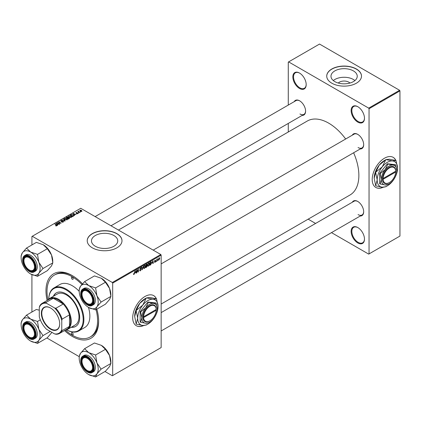 <?xml version="1.0" encoding="UTF-8"?>
<svg xmlns="http://www.w3.org/2000/svg" width="421" height="421" viewBox="0 0 421 421"><rect width="100%" height="100%" fill="white"/><g stroke="black" fill="none" stroke-linecap="round" stroke-linejoin="round"><path stroke-width="0.63" d="M357.808 242.959A9.436 5.447 60 0 1 351.135 231.403A9.436 5.447 60 0 1 357.808 227.55L357.808 227.55A9.436 5.447 60 0 1 364.481 239.107A9.436 5.447 60 0 1 357.808 242.959M357.987 227.656A8.941 5.163 -120 0 0 353.693 227.308A8.941 5.163 -120 0 0 352.319 234.471A8.941 5.163 -120 0 0 358.16 242.349A8.941 5.163 -120 0 0 362.628 242.791A8.941 5.163 -120 0 0 364.481 238.902M299.515 88.463A9.436 5.447 60 0 1 292.842 76.906A9.436 5.447 60 0 1 299.515 73.054L299.515 73.054A9.436 5.447 60 0 1 306.188 84.61A9.436 5.447 60 0 1 299.515 88.463M299.689 73.159A8.941 5.163 -120 0 0 295.395 72.812A8.941 5.163 -120 0 0 294.026 79.974A8.941 5.163 -120 0 0 299.863 87.852A8.941 5.163 -120 0 0 304.336 88.294A8.941 5.163 -120 0 0 306.183 84.4M357.808 122.116A9.436 5.447 60 0 1 351.135 110.56A9.436 5.447 60 0 1 357.808 106.708L357.808 106.708A9.436 5.447 60 0 1 364.481 118.264A9.436 5.447 60 0 1 357.808 122.116M357.987 106.813A8.941 5.163 -120 0 0 353.693 106.466A8.941 5.163 -120 0 0 352.319 113.633A8.941 5.163 -120 0 0 358.16 121.511A8.941 5.163 -120 0 0 362.628 121.953A8.941 5.163 -120 0 0 364.481 118.059M156.391 298.773A17.382 10.036 120 0 0 153.686 295.621A17.382 10.036 120 0 0 144.992 296.484A17.382 10.036 120 0 0 133.641 311.803A17.382 10.036 120 0 0 136.304 325.728A17.382 10.036 120 0 0 143.75 325.517M156.27 298.742A17.382 10.036 120 0 0 153.618 295.584M338.3 83.053A6.594 3.81 180 0 1 348.777 82.158A6.594 3.81 180 0 1 349.925 83.053M353.398 70.896A13.13 7.583 0 0 0 339.089 69.249A13.13 7.583 0 0 0 330.98 76.254A13.13 7.583 0 0 0 334.827 81.616A13.13 7.583 0 0 0 349.135 83.258A13.13 7.583 0 0 0 357.245 76.254A13.13 7.583 0 0 0 353.398 70.896M354.929 80.553A13.13 7.583 0 0 0 353.398 79.49A13.13 7.583 0 0 0 333.295 80.553M356.403 68.997A17.382 10.036 0 0 0 337.463 66.823A17.382 10.036 0 0 0 326.733 76.09A17.382 10.036 0 0 0 331.822 83.19A17.382 10.036 0 0 0 350.767 85.363A17.382 10.036 0 0 0 361.497 76.09A17.382 10.036 0 0 0 356.403 68.997M361.497 76.175A17.382 10.036 0 0 0 356.403 69.16A17.382 10.036 0 0 0 337.526 66.965A17.382 10.036 0 0 0 326.733 76.175M113.896 235.528A13.13 7.583 0 0 0 99.582 233.887A13.13 7.583 0 0 0 91.478 240.891A13.13 7.583 0 0 0 95.325 246.248A13.13 7.583 0 0 0 109.634 247.895A13.13 7.583 0 0 0 117.738 240.891A13.13 7.583 0 0 0 113.896 235.528M116.901 233.629A17.382 10.036 0 0 0 97.956 231.455A17.382 10.036 0 0 0 87.226 240.728A17.382 10.036 0 0 0 92.32 247.822A17.382 10.036 0 0 0 111.26 250A17.382 10.036 0 0 0 121.99 240.728A17.382 10.036 0 0 0 116.901 233.629M121.99 240.807A17.382 10.036 0 0 0 116.901 233.792A17.382 10.036 0 0 0 98.025 231.603A17.382 10.036 0 0 0 87.226 240.807M352.303 135.178A8.441 4.873 60 0 1 357.703 134.341L357.703 134.341A8.441 4.873 60 0 1 363.676 144.682A8.441 4.873 60 0 1 360.25 148.945M357.882 134.452A7.946 4.589 -120 0 0 354.082 134.152L153.202 250.127M294.221 101.645A8.441 4.873 60 0 1 299.62 100.808L299.62 100.808A8.441 4.873 60 0 1 305.588 111.149A8.441 4.873 60 0 1 302.167 115.407M299.799 100.914A7.946 4.589 -120 0 0 295.995 100.619L95.12 216.594M352.303 202.248A8.441 4.873 60 0 1 357.703 201.417L357.703 201.417A8.441 4.873 60 0 1 363.676 211.752A8.441 4.873 60 0 1 360.25 216.015M357.882 201.522A7.946 4.589 -120 0 0 354.082 201.222L161.148 312.614M96.846 309.146A37.248 21.508 60 0 1 98.64 321.218A37.248 21.508 60 0 1 72.301 336.426A37.248 21.508 60 0 1 64.518 330.574M47.136 300.468A37.248 21.508 60 0 1 72.301 275.602L72.301 275.602A37.248 21.508 60 0 1 82.49 283.849M72.833 275.913A35.759 20.645 -120 0 0 55.477 274.439L54.42 275.045A35.759 20.645 -120 0 0 47.968 299.894M161.148 304.036L350.014 194.997A42.71 24.66 -120 0 0 353.619 152.77M345.673 139.009A42.71 24.66 -120 0 0 328.659 123.132A42.71 24.66 -120 0 0 307.304 121.016L118.438 230.055M395.893 160.501A17.382 10.036 120 0 0 393.188 157.349A17.382 10.036 120 0 0 384.499 158.207A17.382 10.036 120 0 0 373.143 173.526A17.382 10.036 120 0 0 375.806 187.456A17.382 10.036 120 0 0 383.252 187.24M395.772 160.469A17.382 10.036 120 0 0 393.119 157.307M160.796 254.516L161.148 255.121L112.686 283.101L112.333 282.491L160.796 254.516L80.727 208.284L31.917 236.47L31.917 244.954M31.917 274.639L31.917 312.024M112.686 283.101L112.686 375.558L112.333 375.758L104.987 371.517M105.424 349.325L109.571 355.582A13.435 7.757 60 0 1 110.844 361.802L110.907 363.46L101.077 369.138L96.93 362.881L95.593 354.998L105.424 349.325L101.345 345.346L94.451 342.989L84.621 348.667L80.474 353.377L79.201 356.64L46.899 337.984M152.118 263.214L152.991 260.641L153.328 263.288L153.07 263.435L152.991 262.709L151.934 263.109M146.613 265.535L147.261 265.909L146.555 267.198L145.571 267.767L145.987 264.688L146.955 264.178L147.261 265.909L146.776 265.409M146.955 264.178L147.292 264.625L146.697 264.277M133.441 274.229L133.941 274.518L133.462 273.908L133.715 273.724L133.957 274.176L134.846 271.119L134.541 273.376L133.941 274.518L133.436 274.182M133.504 273.876L133.957 274.176M137.278 270.819L136.757 272.855L137.178 269.772L137.446 269.619L138.151 271.619L138.751 268.861L138.335 271.94L138.067 272.098L137.357 270.103L137.051 270.692M141.324 268.166L140.614 267.751L141.324 268.23L140.598 268.093L140.172 268.74L141.198 269.493L140.425 270.771L139.867 270.871L139.661 270.25L140.44 270.435L140.94 269.666L139.919 268.908L140.609 267.756L141.114 267.677M139.661 270.266L140.44 270.435M140.872 269.461L139.93 269.051M140.019 269.251L139.919 268.908L140.825 269.429M141.072 268.34L140.346 267.945M139.956 268.614L140.272 268.94M140.709 268.982L141.198 269.493L140.23 268.919M143.493 266.125L142.093 269.772L141.719 267.151L141.977 267.003L142.298 269.251L143.493 266.125M145.44 266.23L144.371 268.498L143.84 268.556L143.524 267.756L143.861 266.304L144.592 265.456L145.14 265.404L145.44 266.23L145.161 266.067M161.148 255.121L161.148 347.578L112.686 375.558M158.343 259.731L158.949 260.078L158.338 259.61L159.149 257.826L159.743 258.347L158.949 260.078L158.538 260.125M159.149 257.826L159.543 257.784M135.294 272.924L136.167 270.356L136.504 273.003L136.246 273.15L136.167 272.424L135.109 272.819M149.529 263.867L148.455 266.135L147.929 266.198L147.613 265.398L147.95 263.946L148.681 263.093L149.229 263.041L149.529 263.867L149.245 263.709M150.997 261.83L151.539 262.641L150.776 264.693L149.655 265.409L150.071 262.33L151.281 261.862M154.349 262.03L154.96 262.383L154.349 261.999L154.97 262.12L155.307 261.604L154.57 261.057L155.107 260.157L155.691 260.446L155.096 260.425L154.828 260.862L155.56 261.436L154.96 262.383L154.349 262.036M154.602 261.815L154.97 262.12M155.254 261.457L154.57 261.057M155.107 260.157L155.691 260.446L155.149 260.136M155.433 260.631L154.902 260.31M154.591 260.862L155.065 261.078M156.133 261.262L155.817 261.851L156.133 261.262M157.854 260.267L157.543 260.857L157.854 260.267M156.944 260.373L156.554 261.425L156.854 259.189L157.112 259.036L157.049 259.499L157.638 258.773L156.944 260.373L156.712 260.241M78.622 211.126L79.553 212.616L77.806 211.558L78.369 211.658L78.622 211.126L78.522 212.137M78.369 212.016L78.385 211.189L78.385 212.026M78.811 213.042L78.259 212.958L78.811 213.042M73.122 216.326L72.396 216.747L70.354 215.089L71.312 214.573L72.828 214.821L73.459 216.062L73.122 216.326M73.58 215.762L73.459 216.062M68.57 216.51L68.928 215.873L70.875 216.015L71.591 216.926L71.228 217.457L69.323 217.331L68.56 216.399M64.487 218.867L64.845 218.231L66.786 218.373L67.507 219.283L67.144 219.815L65.234 219.688L64.476 218.762M63.245 222.067L63.245 221.23L63.197 222.093L61.603 222.056L62.929 221.92L63.013 221.393L60.824 221.309L60.856 220.536L62.287 220.53L61.134 220.704L61.061 221.151L63.245 221.23L63.55 221.641M62.929 222.22L63.013 221.393M60.824 221.309L60.856 220.536L60.856 221.325M61.134 220.704L61.061 221.409M55.667 225.814L55.693 225.509L56.44 225.661L56.314 225.203L54.872 224.025L55.13 223.877L56.624 225.093L56.714 225.84L55.667 225.814M56.44 225.945L56.314 225.203M56.94 225.535L56.714 225.84M112.333 282.491L32.264 236.265M57.73 225.214L57.456 225.372L56.14 223.293L56.451 223.114L59.245 224.34L58.235 224.151L57.361 224.651L57.73 225.214M59.756 224.046L59.498 224.193L57.461 222.53L60.519 223.172L58.777 221.772L59.035 221.625L61.077 223.283L58.019 222.646L59.756 224.046M65.16 220.925L64.834 221.114L61.998 219.909L64.687 220.793L63.503 219.046L63.776 218.883L65.16 220.925M69.297 218.536L68.313 219.104L66.265 217.446L67.276 216.91L68.176 217.036L68.434 217.578L69.239 217.689L69.297 218.536L69.576 218.157M69.049 218.678L68.976 217.831L68.181 217.889L68.176 217.036L68.434 217.773M74.554 215.499L74.28 215.663L72.965 213.584L73.275 213.4L76.069 214.626L75.059 214.436L74.185 214.942L74.554 215.499M76.517 213.705L77.522 213.568L77.58 213.215L76.001 213.152L76.027 212.547L77.154 212.526L76.243 212.684L76.39 213.052L77.817 213.058L77.732 213.705L76.517 213.705M77.522 213.8L77.58 213.215M76.001 213.152L76.027 212.547L76.027 213.168M76.243 212.684L76.217 213.236M77.817 213.647L77.817 213.058L77.732 213.705M80.537 212.047L79.985 211.963L80.537 212.047M81.721 211.4L80.4 211.342L80.069 210.216L81.411 210.305L81.721 211.4L81.99 211.005M79.785 210.605L80.069 210.216L80.069 211.105M399.597 90.283L399.95 90.894L369.049 108.734L368.696 108.129L399.597 90.283L319.528 44.058L288.274 62.103L288.274 105.076M288.274 123.427L288.274 132.005M369.049 108.734L369.049 253.905L368.696 254.11L331.48 232.624M315.587 223.446L308.161 219.162M369.049 253.905L399.95 236.065L399.95 90.894M368.696 108.129L288.627 61.898M375.737 187.413A17.382 10.036 120 0 0 382.952 187.229M358.055 147.524A7.946 4.589 -120 0 0 362.028 147.918A7.946 4.589 -120 0 0 363.67 144.477M299.968 113.986A7.946 4.589 -120 0 0 303.941 114.38A7.946 4.589 -120 0 0 305.588 110.944M358.055 214.594A7.946 4.589 -120 0 0 362.028 214.989A7.946 4.589 -120 0 0 363.67 211.547M65.434 330.148A35.759 20.645 -120 0 0 72.301 335.211A35.759 20.645 -120 0 0 90.178 336.979L91.236 336.374A35.759 20.645 -120 0 0 98.635 320.602M136.236 325.691A17.382 10.036 120 0 0 143.445 325.507M56.451 223.788L56.451 223.114M57.361 225.23L57.361 224.651M56.824 223.788L57.214 224.404L57.914 224.004L56.53 223.383L56.824 224.382M57.214 224.998L57.214 224.404M56.53 223.909L56.53 223.383M57.914 224.335L57.914 224.004M55.693 225.83L55.693 225.509M55.882 225.914L55.882 225.645M55.13 224.235L55.13 223.877M56.624 225.882L56.624 225.093M57.73 222.751L57.73 222.377M59.035 221.983L59.035 221.625M58.019 222.983L58.019 222.646M61.829 222.167L61.829 221.888M61.908 222.199L61.908 221.935M63.776 219.457L63.776 218.883M64.845 219.42L64.845 218.231M66.786 218.704L66.786 218.373M64.876 219.446L64.876 218.862L65.502 219.552L66.876 219.641L67.123 219.262L67.123 219.83M65.502 219.82L65.502 219.552M65.123 218.404L64.876 218.862L65.123 218.404L66.502 218.504L66.876 219.93M67.276 217.199L67.276 216.91M69.239 218.573L69.239 217.689M66.765 217.494L67.402 218.01L68.134 217.468L67.202 217.241L66.765 217.852M67.402 218.367L67.402 218.01M68.134 217.457L68.134 217.92L67.928 217.189M67.639 218.562L67.639 218.204L68.328 218.762L69.049 218.336L68.976 217.831M68.328 219.094L68.328 218.762M68.181 217.889L67.639 218.204M68.928 217.057L68.928 215.873M70.875 216.341L70.875 216.015M68.955 216.426L68.955 217.078L68.96 216.499L69.591 217.189L70.96 217.283L71.207 216.904L71.207 217.468M69.591 217.462L69.591 217.189M69.207 216.041L68.96 216.499L69.207 216.041L70.591 216.147L70.96 217.573M73.275 214.073L73.275 213.4M74.185 215.515L74.185 214.942M73.649 214.073L74.038 214.694L74.738 214.289L73.354 213.668L73.649 214.668M74.038 215.284L74.038 214.694M73.354 214.194L73.354 213.668M74.738 214.621L74.738 214.289M71.312 214.868L71.312 214.573M72.828 215.142L72.828 214.821M70.849 215.131L72.417 216.405L73.191 215.71L72.559 214.957L71.586 214.757L70.849 215.494M72.417 216.736L72.417 216.405M72.744 216.547L72.744 216.215M76.706 213.794L76.706 213.521M78.522 213.163L78.522 212.805M80.248 212.168L80.248 211.81M78.069 211.768L78.069 211.41M81.411 210.637L81.411 210.305M81.5 211.495L81.158 210.453L80.279 210.353L80.122 211.153M80.279 210.353L80.627 211.179L81.648 211.042L81.648 211.442M80.627 211.447L80.627 211.179M159.438 258.168L159.743 258.347M159.491 258.489L159.138 258.089L158.596 259.431L158.949 259.82L159.491 258.489L158.943 257.978M158.359 259.294L158.949 259.82M143.545 268.019L144.371 268.498M144.066 266.409L143.782 267.619L144.387 268.151L145.187 266.346L144.582 265.793L143.866 266.293M144.335 265.646L144.971 265.756L144.519 265.498M143.535 267.914L144.387 268.151M142.035 269.361L142.419 269.587M141.993 269.077L142.298 269.251M139.667 270.335L140.425 270.771M140.556 267.788L141.324 268.23M137.809 271.424L138.151 271.619M137.914 271.698L138.335 271.94M136.209 272.829L136.504 273.003M135.878 272.255L136.167 272.424M135.773 271.477L135.43 272.513L136.13 272.113L135.978 270.777L135.583 271.366M146.266 267.03L146.555 267.198M146.198 264.898L146.066 265.856L147.04 264.783L145.971 264.772M146.345 264.477L147.04 264.783M146.019 266.219L145.876 267.256L147.008 266.046L145.798 266.088M146.271 265.74L147.008 266.046M147.629 265.662L148.455 266.135M148.15 264.046L147.866 265.262L148.476 265.793L149.271 263.988L148.671 263.43L147.955 263.935M148.418 263.288L149.055 263.399L148.608 263.141M147.618 265.556L148.476 265.793M153.034 263.12L153.328 263.288M152.702 262.541L152.991 262.709M152.597 261.762L152.255 262.799L152.955 262.399L152.802 261.062L152.407 261.651M150.097 264.82L150.381 264.988M151.26 262.483L151.539 262.641M150.281 262.541L149.965 264.898L151.286 262.772L150.976 262.188L150.06 262.409M150.644 261.999L151.107 262.209L150.692 261.973M154.591 260.878L155.56 261.436M72.301 277.223A1.242 0.716 -120 0 0 71.681 277.16A1.242 0.716 -120 0 0 71.491 278.155A1.242 0.716 -120 0 0 72.301 279.249A1.242 0.716 -120 0 0 72.922 279.312A1.242 0.716 -120 0 0 73.112 278.318A1.242 0.716 -120 0 0 72.301 277.223M72.301 332.774A1.242 0.716 -120 0 0 71.681 332.716A1.242 0.716 -120 0 0 71.491 333.711A1.242 0.716 -120 0 0 72.301 334.806A1.242 0.716 -120 0 0 72.922 334.863A1.242 0.716 -120 0 0 73.112 333.869A1.242 0.716 -120 0 0 72.301 332.774M71.196 327.296A19.371 11.183 -120 0 0 75.664 326.438A19.371 11.183 -120 0 0 78.632 310.914A19.371 11.183 -120 0 0 65.981 293.847A19.371 11.183 -120 0 0 56.293 292.89A19.371 11.183 -120 0 0 53.314 296.331M56.472 292.79A19.371 11.183 -120 0 0 53.667 296.126M66.565 329.859A24.334 14.051 -120 0 0 83.184 319.26A24.334 14.051 -120 0 0 65.981 289.795A24.334 14.051 -120 0 0 48.783 299.057A24.834 14.335 60 0 1 53.914 287.953A24.834 14.335 60 0 1 66.329 289.185A24.834 14.335 60 0 1 82.553 311.066A24.834 14.335 60 0 1 78.748 330.964A24.834 14.335 60 0 1 66.555 329.864M78.748 330.964L84.716 327.517A24.834 14.335 -120 0 0 88.447 307.362M79.206 291.353A24.834 14.335 -120 0 0 72.301 285.738A24.834 14.335 -120 0 0 59.887 284.507L53.914 287.953M90.178 336.979A35.759 20.645 -120 0 0 96.025 309.619M81.885 284.528A35.759 20.645 -120 0 0 72.301 276.818A35.759 20.645 -120 0 0 54.42 275.045M47.82 300.073A17.877 10.325 60 0 1 49.667 298.436L57.393 293.974A17.877 10.325 60 0 1 66.329 294.863A17.877 10.325 60 0 1 78.011 310.619A17.877 10.325 60 0 1 75.27 324.944L67.544 329.406A17.877 10.325 60 0 1 65.202 330.18M71.544 327.096A19.371 11.183 -120 0 0 75.838 326.333M87.647 370.712L87.294 370.506A7.452 4.299 -120 0 0 92.562 367.47A7.452 4.299 -120 0 0 87.294 358.345A7.452 4.299 -120 0 0 82.027 361.386A7.452 4.299 -120 0 0 87.294 370.506L87.647 370.712A7.946 4.589 60 0 0 91.62 371.106A7.946 4.589 -120 0 0 93.262 367.665A7.946 4.589 60 0 1 91.62 371.106L91.62 371.106A7.946 4.589 -120 0 1 87.468 370.606M82.032 361.186A7.946 4.589 60 0 1 82.027 360.981A7.946 4.589 60 0 1 83.674 357.34A7.946 4.589 60 0 1 87.473 357.639A7.946 4.589 -120 0 0 83.674 357.34A7.946 4.589 -120 0 0 82.027 360.981L82.027 361.386M84.621 281.596L94.451 275.918L101.345 278.276L105.424 282.254L109.571 288.511L110.907 296.389L109.571 299.484L105.424 304.194L95.593 309.872L96.93 306.777A13.435 7.757 60 0 1 88.699 307.514A13.435 7.757 60 0 1 80.474 297.279A13.435 7.757 60 0 1 79.201 291.058A13.435 7.757 60 0 1 80.474 286.306A13.435 7.757 60 0 1 88.699 285.575A13.435 7.757 -120 0 1 96.93 295.81A13.435 7.757 60 0 1 98.204 302.031A13.435 7.757 60 0 1 96.93 306.777L101.077 302.067L96.93 295.81L95.593 287.927L88.699 285.575L84.621 281.596L80.474 286.306L79.201 289.569A15.424 8.904 -120 0 1 79.201 289.438A15.424 8.904 -120 0 1 79.201 289.306M101.008 302.162A15.424 8.904 -120 0 0 101.014 302.031A15.424 8.904 -120 0 0 101.008 301.899M93.267 300.805A8.441 4.873 60 0 1 87.294 304.251A8.441 4.873 60 0 1 81.327 293.911A8.441 4.873 60 0 1 87.294 290.464A8.441 4.873 60 0 1 93.267 300.805M87.468 303.536A7.946 4.589 -120 0 0 91.62 304.036A7.946 4.589 -120 0 0 93.262 300.594A7.946 4.589 60 0 1 91.62 304.036A7.946 4.589 60 0 1 87.647 303.641L87.294 303.436A7.452 4.299 -120 0 0 92.562 300.394A7.452 4.299 -120 0 0 87.294 291.274A7.452 4.299 -120 0 0 82.027 294.316A7.452 4.299 -120 0 0 87.294 303.436L87.647 303.641M80.832 293.379A9.436 5.447 60 0 1 82.79 289.064C81.448 289.895 80.769 291.374 80.748 293.505C80.469 299.91 88.215 308.156 92.225 305.404L93.42 304.715A9.436 5.447 -120 0 0 95.372 300.394A9.436 5.447 -120 0 0 91.252 290.9A9.436 5.447 -120 0 0 83.984 288.374L82.79 289.064A9.436 5.447 60 0 1 90.062 291.59A9.436 5.447 60 0 1 94.178 301.083A9.436 5.447 60 0 1 92.225 305.404A9.436 5.447 60 0 1 87.4 304.878M105.424 282.254L95.593 287.927M110.907 296.389L101.077 302.067M88.699 307.514L95.593 309.872M101.345 278.276A13.435 7.757 60 0 1 109.571 288.511A13.435 7.757 60 0 1 110.844 294.732L110.844 296.221M87.473 290.569A7.946 4.589 -120 0 0 83.674 290.269A7.946 4.589 -120 0 0 82.027 293.911A7.946 4.589 60 0 1 83.674 290.269A7.946 4.589 60 0 1 87.473 290.569M82.032 294.116A7.946 4.589 60 0 1 82.027 293.911L82.027 294.316M110.907 363.46L109.571 366.554L105.424 371.264L95.593 376.942L96.93 373.853L101.077 369.138M95.593 354.998L88.699 352.645A13.435 7.757 60 0 1 96.93 362.881A13.435 7.757 60 0 1 96.93 373.853A13.435 7.757 60 0 1 88.699 374.585A13.435 7.757 -120 0 1 80.474 364.349A13.435 7.757 60 0 1 79.201 358.129L79.201 356.508A15.424 8.904 -120 0 1 79.201 356.377M81.327 360.981A8.441 4.873 60 0 1 87.294 357.534A8.441 4.873 60 0 1 93.267 367.875A8.441 4.873 60 0 1 87.294 371.322A8.441 4.873 60 0 1 81.327 360.981M80.832 360.45A9.436 5.447 60 0 1 82.79 356.134C81.448 356.966 80.769 358.445 80.748 360.576C80.469 366.98 88.215 375.227 92.225 372.474L93.42 371.785A9.436 5.447 -120 0 0 95.372 367.47A9.436 5.447 -120 0 0 91.252 357.971A9.436 5.447 -120 0 0 83.984 355.445L82.79 356.134A9.436 5.447 60 0 1 90.062 358.66A9.436 5.447 60 0 1 94.178 368.159A9.436 5.447 60 0 1 92.225 372.474A9.436 5.447 60 0 1 87.4 371.948M79.201 358.129A13.435 7.757 60 0 1 80.474 353.377A13.435 7.757 60 0 1 88.699 352.645L84.621 348.667M101.345 345.346A13.435 7.757 60 0 1 109.571 355.582L110.844 363.291M88.699 374.585L95.593 376.942M101.008 369.233A15.424 8.904 -120 0 0 101.008 368.97M29.565 337.179L29.212 336.974A7.452 4.299 -120 0 0 34.48 333.932A7.452 4.299 -120 0 0 29.212 324.807A7.452 4.299 -120 0 0 23.944 327.848A7.452 4.299 -120 0 0 29.212 336.974L29.565 337.179A7.946 4.589 60 0 0 33.538 337.568A7.946 4.589 -120 0 0 35.18 334.132A7.946 4.589 60 0 1 33.538 337.568A7.946 4.589 -120 0 1 29.386 337.068M23.944 327.654A7.946 4.589 60 0 1 23.944 327.443A7.946 4.589 60 0 1 25.592 323.807A7.946 4.589 60 0 1 29.391 324.102A7.946 4.589 -120 0 0 25.592 323.807A7.946 4.589 -120 0 0 23.944 327.443L23.944 327.848M29.565 270.103L29.212 269.903A7.452 4.299 -120 0 0 34.48 266.861A7.452 4.299 -120 0 0 29.212 257.736A7.452 4.299 -120 0 0 23.944 260.778A7.452 4.299 -120 0 0 29.212 269.903L29.565 270.103A7.946 4.589 60 0 0 33.538 270.498A7.946 4.589 -120 0 0 35.18 267.061A7.946 4.589 60 0 1 33.538 270.498L33.538 270.498A7.946 4.589 -120 0 1 29.386 269.998M23.944 260.583A7.946 4.589 60 0 1 23.944 260.373A7.946 4.589 60 0 1 25.592 256.736A7.946 4.589 60 0 1 29.391 257.031A7.946 4.589 -120 0 0 25.592 256.736A7.946 4.589 -120 0 0 23.944 260.373L23.944 260.778M26.534 248.058L36.369 242.385L43.258 244.738L47.341 248.716L51.488 254.973L52.825 262.857L51.488 265.946L47.341 270.661L37.506 276.334L38.843 273.245A13.435 7.757 60 0 1 30.617 273.982A13.435 7.757 60 0 1 22.387 263.746A13.435 7.757 60 0 1 21.113 257.526A13.435 7.757 60 0 1 22.387 252.774A13.435 7.757 60 0 1 30.617 252.037A13.435 7.757 -120 0 1 38.843 262.272A13.435 7.757 60 0 1 40.116 268.493A13.435 7.757 60 0 1 38.843 273.245L42.989 268.53L38.843 262.272L37.506 254.395L30.617 252.037L26.534 248.058L22.387 252.774L21.113 256.031A15.424 8.904 -120 0 1 21.113 255.9A15.424 8.904 -120 0 1 21.113 255.773M42.926 268.624A15.424 8.904 -120 0 0 42.926 268.493A15.424 8.904 -120 0 0 42.926 268.361M35.18 267.267A8.441 4.873 60 0 1 29.212 270.714A8.441 4.873 60 0 1 23.239 260.373A8.441 4.873 60 0 1 29.212 256.926A8.441 4.873 60 0 1 35.18 267.267M22.75 259.846A9.436 5.447 60 0 1 24.702 255.526C23.366 256.357 22.681 257.841 22.66 259.967C22.381 266.372 30.133 274.618 34.138 271.871L35.332 271.182A9.436 5.447 -120 0 0 37.29 266.861A9.436 5.447 -120 0 0 33.17 257.368A9.436 5.447 -120 0 0 25.897 254.837L24.702 255.526A9.436 5.447 60 0 1 31.975 258.057A9.436 5.447 60 0 1 36.095 267.551A9.436 5.447 60 0 1 34.138 271.871A9.436 5.447 60 0 1 29.317 271.34M47.341 248.716L37.506 254.395M52.825 262.857L42.989 268.53M30.617 273.982L37.506 276.334M43.258 244.738A13.435 7.757 60 0 1 51.488 254.973A13.435 7.757 60 0 1 52.762 261.194L52.762 262.688M51.92 332.364L47.341 337.731L37.506 343.404L38.843 340.315L42.989 335.605L38.843 329.343L37.506 321.465L30.617 319.107L26.534 315.129L22.387 319.844L21.113 323.102M21.113 324.596A13.435 7.757 60 0 1 22.387 319.844A13.435 7.757 60 0 1 30.617 319.107A13.435 7.757 60 0 1 38.843 329.343A13.435 7.757 60 0 1 38.843 340.315A13.435 7.757 60 0 1 30.617 341.052A13.435 7.757 -120 0 1 22.387 330.817A13.435 7.757 60 0 1 21.113 324.596L21.113 322.97A15.424 8.904 -120 0 1 21.113 322.844M23.239 327.443A8.441 4.873 60 0 1 29.212 323.996A8.441 4.873 60 0 1 35.18 334.337A8.441 4.873 60 0 1 29.212 337.784A8.441 4.873 60 0 1 23.239 327.443M22.75 326.917A9.436 5.447 60 0 1 24.702 322.597C23.366 323.428 22.681 324.912 22.66 327.038C22.387 333.448 30.133 341.689 34.138 338.942L35.332 338.252A9.436 5.447 -120 0 0 37.29 333.932A9.436 5.447 -120 0 0 33.17 324.438A9.436 5.447 -120 0 0 25.897 321.907L24.702 322.597A9.436 5.447 60 0 1 31.975 325.128A9.436 5.447 60 0 1 36.095 334.621A9.436 5.447 60 0 1 34.138 338.942A9.436 5.447 60 0 1 29.317 338.41M39.29 310.193L36.369 309.456L26.534 315.129M40.321 319.839L37.506 321.465M50.262 331.406L42.989 335.605M30.617 341.052L37.506 343.404M42.926 335.695A15.424 8.904 -120 0 0 42.926 335.432M41.363 313.292A12.962 7.483 60 0 1 50.531 307.998A12.962 7.483 60 0 1 59.693 323.875A12.962 7.483 60 0 1 50.525 329.169A12.962 7.483 60 0 1 41.363 313.292M50.636 308.061A12.667 7.31 -120 0 0 44.405 307.493A12.667 7.31 -120 0 0 41.784 313.292A12.667 7.31 -120 0 0 47.31 326.038A12.667 7.31 -120 0 0 57.072 329.427A12.667 7.31 -120 0 0 59.693 323.754M49.667 298.436A17.877 10.325 60 0 1 63.445 303.225A17.877 10.325 60 0 1 71.249 321.218A17.877 10.325 60 0 1 67.544 329.406M61.766 329.732L62.119 330.617A17.382 10.036 60 0 1 59.572 333.432L66.944 329.175A17.382 10.036 -120 0 0 69.491 326.359A17.382 10.036 -120 0 0 70.544 321.218A17.382 10.036 -120 0 0 69.491 314.861A17.382 10.036 -120 0 0 63.234 304.02L53.278 298.273A17.382 10.036 -120 0 0 49.562 299.068L42.189 303.325A17.382 10.036 60 0 1 45.9 302.531L46.494 303.278A16.887 9.751 -120 0 0 39.29 307.435L39.29 316.755A16.887 9.751 -120 0 0 46.494 329.233L54.562 333.89A16.887 9.751 -120 0 0 61.766 329.732L61.766 320.413A16.887 9.751 -120 0 0 54.562 307.935L46.494 303.278M54.562 307.935L55.856 308.277L63.234 304.02A17.382 10.036 -120 0 0 53.278 298.273L45.9 302.531M62.119 330.617L69.491 326.359L69.491 314.861L62.119 319.118L61.766 320.413M39.29 307.435L39.642 306.146A17.382 10.036 60 0 1 42.189 303.325M59.572 333.432A17.382 10.036 60 0 1 55.856 334.232L54.562 333.89M55.856 308.277A17.382 10.036 60 0 1 62.119 319.118M142.898 317.566L143.598 317.566L156.223 310.277L156.233 309.056L156.223 309.467L143.598 316.755L142.887 316.76L142.898 317.566A9.436 5.447 120 0 0 149.56 321.018A9.436 5.447 120 0 0 149.739 320.913M156.223 309.467A8.941 5.163 120 0 0 149.913 306.214A8.941 5.163 120 0 0 143.598 316.755M156.223 309.061A9.436 5.447 120 0 0 149.56 305.609A9.436 5.447 120 0 0 142.898 316.755L142.887 316.76M157.286 308.851A10.925 6.31 120 0 0 153.423 303.357A10.925 6.31 120 0 0 145.698 307.814A10.925 6.31 120 0 0 141.835 317.771A10.925 6.31 120 0 0 145.698 323.27A10.925 6.31 120 0 0 153.423 318.808A10.925 6.31 120 0 0 157.286 308.851L156.091 303.009L153.423 303.357L148.366 302.32L145.698 307.814L140.64 311.929L141.835 317.771L140.64 322.233L145.698 323.27L148.366 322.923L149.108 322.481M140.64 322.233L140.151 321.949L140.151 311.651L147.876 302.036L156.091 303.009M148.366 302.32L147.876 302.036M140.64 311.929L140.151 311.651M142.782 305.093A14.403 8.315 120 0 0 137.688 318.218A14.403 8.315 120 0 0 142.782 325.465A14.403 8.315 120 0 0 147.876 324.096A14.403 8.315 120 0 0 152.965 319.581A14.403 8.315 120 0 0 158.059 306.462A14.403 8.315 120 0 0 152.965 299.215A14.403 8.315 120 0 0 142.782 305.093L136.293 310.414L139.761 303.352L146.25 298.031L142.782 305.093M136.178 323.986L134.673 316.476L136.178 310.709L137.688 318.218L136.178 323.986A16.54 9.546 120 0 0 136.293 324.149L142.782 325.465L146.25 325.038A16.54 9.546 120 0 0 146.366 324.97A16.54 9.546 120 0 0 146.476 324.901M158.059 306.462L156.549 298.952A16.54 9.546 120 0 0 156.433 298.789L152.965 299.215L146.476 297.9L149.944 297.473L156.433 298.789M136.293 310.414A16.54 9.546 120 0 0 136.178 310.709M134.673 316.476A14.403 8.315 -60 0 1 139.761 303.352A14.403 8.315 -60 0 1 144.856 298.836L146.366 297.963M143.598 317.566A8.941 5.163 120 0 0 149.913 320.813A8.941 5.163 120 0 0 156.223 310.277M155.881 309.661L156.233 309.867M382.389 179.293L383.105 179.288L395.724 172L395.735 170.779L395.724 171.189L383.105 178.478L382.389 178.483L382.389 179.293A9.436 5.447 120 0 0 389.062 182.74A9.436 5.447 120 0 0 389.241 182.635M395.724 171.189A8.941 5.163 120 0 0 389.414 167.942A8.941 5.163 120 0 0 383.105 178.478M395.724 170.784A9.436 5.447 120 0 0 389.062 167.332A9.436 5.447 120 0 0 382.4 178.478L382.4 178.478M396.787 170.573A10.925 6.31 120 0 0 392.925 165.079A10.925 6.31 120 0 0 385.199 169.542A10.925 6.31 120 0 0 381.337 179.499A10.925 6.31 120 0 0 385.199 184.993A10.925 6.31 120 0 0 392.925 180.53A10.925 6.31 120 0 0 396.787 170.573L395.593 164.737L392.925 165.079L387.867 164.043L385.199 169.542L380.142 173.657L381.337 179.499L380.142 183.956L385.199 184.993L388.615 184.203M380.142 183.956L379.653 183.672L379.653 173.373L387.378 163.764L395.593 164.737M387.867 164.043L387.378 163.764M380.142 173.657L379.653 173.373M382.284 166.816A14.403 8.315 120 0 0 377.195 179.941A14.403 8.315 120 0 0 382.284 187.187A14.403 8.315 120 0 0 387.378 185.824A14.403 8.315 120 0 0 392.472 181.309A14.403 8.315 120 0 0 397.561 168.184A14.403 8.315 120 0 0 392.472 160.938A14.403 8.315 120 0 0 382.284 166.816L375.8 172.142L379.263 165.074L385.752 159.754L382.284 166.816M375.685 185.708L374.174 178.199L375.685 172.436L377.195 179.941L375.685 185.708A16.54 9.546 120 0 0 375.8 185.871L382.284 187.187L385.752 186.761A16.54 9.546 120 0 0 385.868 186.692A16.54 9.546 120 0 0 385.983 186.629M397.561 168.184L396.05 160.675A16.54 9.546 120 0 0 395.94 160.512L392.472 160.938L385.983 159.622L389.451 159.196L395.94 160.512M375.8 172.142A16.54 9.546 120 0 0 375.685 172.436M374.174 178.199A14.403 8.315 -60 0 1 379.263 165.074A14.403 8.315 -60 0 1 384.357 160.559L385.868 159.685M383.105 179.288A8.941 5.163 120 0 0 389.414 182.54A8.941 5.163 120 0 0 395.724 172M395.382 171.389L395.735 171.589M58.519 223.393L58.519 223.025M62.071 221.388L62.071 221.114M63.96 220.741L63.96 220.472M66.897 217.415L66.897 217.083M67.818 218.099L67.818 217.768M68.807 218.82L68.807 218.488M70.965 215.068L70.965 214.736M78.969 212.5L78.969 212.126M141.893 268.372L142.214 268.556M137.404 270.277L137.783 270.493M137.609 270.903L138.02 271.14M150.365 262.157L150.655 262.325M154.581 261.157L155.007 261.404M93.757 301.083A9.136 5.278 -120 0 0 87.294 289.895A9.136 5.278 -120 0 0 80.832 293.626A9.136 5.278 -120 0 0 87.294 304.815A9.136 5.278 -120 0 0 93.757 301.083M80.832 360.697A9.136 5.278 -120 0 0 87.294 371.885A9.136 5.278 -120 0 0 93.757 368.159A9.136 5.278 -120 0 0 87.294 356.966A9.136 5.278 -120 0 0 80.832 360.697M35.674 267.551A9.136 5.278 -120 0 0 29.212 256.357A9.136 5.278 -120 0 0 22.75 260.089A9.136 5.278 -120 0 0 29.212 271.282A9.136 5.278 -120 0 0 35.674 267.551M22.75 327.159A9.136 5.278 -120 0 0 29.212 338.352A9.136 5.278 -120 0 0 35.674 334.621A9.136 5.278 -120 0 0 29.212 323.428A9.136 5.278 -120 0 0 22.75 327.159M56.561 225.498L56.561 225.909M63.176 221.614L63.176 222.109M60.919 220.962L60.919 221.357M64.871 218.788L64.871 219.441M69.186 218.11L69.186 218.604M73.191 215.71L73.191 216.283M77.69 213.363L77.69 213.726M76.122 212.842L76.122 213.21M159.354 258.073L159.043 257.894M158.728 259.841L158.338 259.615M140.035 270.503L139.661 270.287M140.851 269.44L139.919 268.903M140.946 268.045L140.53 267.803M140.246 268.93L139.93 268.745M133.773 274.197L133.446 274.013M146.95 264.551L146.587 264.341M146.918 265.804L146.54 265.583M154.712 262.151L154.391 261.967M155.338 260.389L155.028 260.21M161.148 330.964L362.028 214.989M79.201 291.058L79.201 289.438M362.028 147.918L161.148 263.893M111.012 225.772L303.941 114.38M21.113 257.526L21.113 255.9M147.876 324.096L146.366 324.97M149.913 320.813L149.56 321.018M387.378 185.824L385.868 186.692M389.414 182.54L389.062 182.74"/></g></svg>
